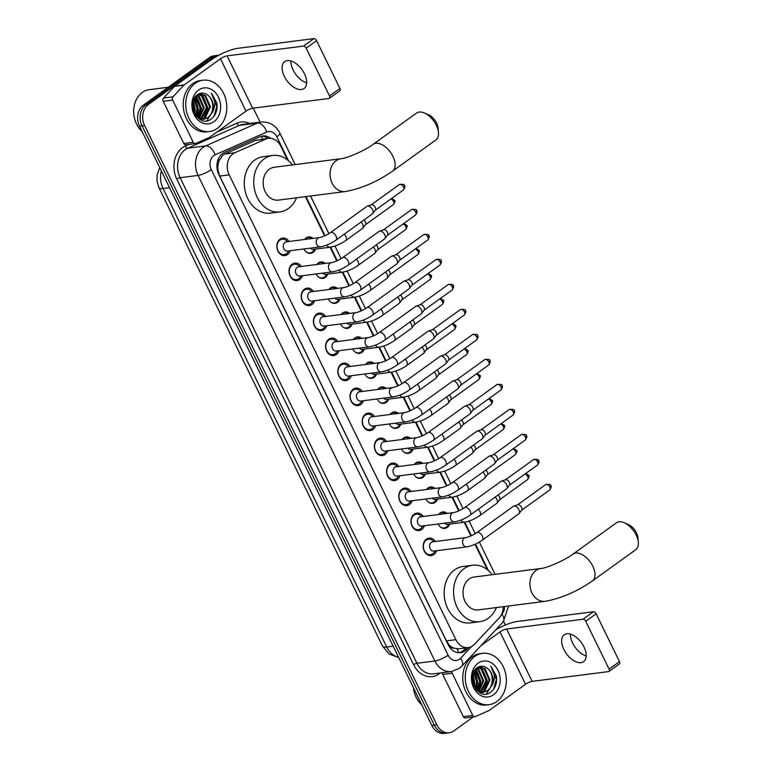 <?xml version="1.0" encoding="UTF-8"?>
<svg xmlns="http://www.w3.org/2000/svg" width="772" height="772" viewBox="0 0 772 772"><rect width="100%" height="100%" fill="white"/><g stroke="black" fill="none" stroke-linecap="round" stroke-linejoin="round"><path stroke-width="1.16" d="M438.708 514.509A8.28 6.543 -97.3 0 1 440.233 512.946A8.28 6.543 -97.3 0 1 442.703 511.952A8.28 6.543 -97.3 0 1 447.21 513.419M449.709 524.101A8.28 6.543 -97.3 0 1 447.268 527.392A8.28 6.543 -97.3 0 1 444.797 528.376A8.28 6.543 -97.3 0 1 438.11 523.976M433.739 488.579A7.759 6.128 82.7 0 0 429.946 487.547A7.759 6.128 82.7 0 0 427.63 488.473A7.759 6.128 82.7 0 0 426.53 489.506A8.28 6.543 -97.3 0 1 428.035 487.943A8.28 6.543 -97.3 0 1 430.506 486.958A8.28 6.543 -97.3 0 1 435.012 488.415M437.512 499.098A8.28 6.543 -97.3 0 1 435.08 502.389A8.28 6.543 -97.3 0 1 432.609 503.373A8.28 6.543 -97.3 0 1 425.912 498.973M421.541 463.586A7.759 6.128 82.7 0 0 417.748 462.544A7.759 6.128 82.7 0 0 415.433 463.48A7.759 6.128 82.7 0 0 414.332 464.503A8.28 6.543 -97.3 0 1 415.838 462.939A8.28 6.543 -97.3 0 1 418.308 461.955A8.28 6.543 -97.3 0 1 422.824 463.422M425.314 474.095A8.28 6.543 -97.3 0 1 422.882 477.385A8.28 6.543 -97.3 0 1 420.412 478.379A8.28 6.543 -97.3 0 1 413.724 473.969M402.125 439.509A8.28 6.543 -97.3 0 1 403.65 437.946A8.28 6.543 -97.3 0 1 406.12 436.952A8.28 6.543 -97.3 0 1 410.627 438.419M413.126 449.092A8.28 6.543 -97.3 0 1 410.694 452.382A8.28 6.543 -97.3 0 1 408.214 453.376A8.28 6.543 -97.3 0 1 401.527 448.966M389.928 414.506A8.28 6.543 -97.3 0 1 391.452 412.943A8.28 6.543 -97.3 0 1 393.923 411.949A8.28 6.543 -97.3 0 1 398.429 413.416M400.929 424.098A8.28 6.543 -97.3 0 1 398.497 427.379A8.28 6.543 -97.3 0 1 396.026 428.373A8.28 6.543 -97.3 0 1 389.329 423.973M384.958 388.577A7.759 6.128 82.7 0 0 381.165 387.544A7.759 6.128 82.7 0 0 378.849 388.47A7.759 6.128 82.7 0 0 377.749 389.503A8.28 6.543 -97.3 0 1 379.255 387.94A8.28 6.543 -97.3 0 1 381.725 386.946A8.28 6.543 -97.3 0 1 386.241 388.412M388.731 399.095A8.28 6.543 -97.3 0 1 386.299 402.376A8.28 6.543 -97.3 0 1 383.829 403.37A8.28 6.543 -97.3 0 1 377.141 398.97M372.77 363.573A7.759 6.128 82.7 0 0 368.968 362.541A7.759 6.128 82.7 0 0 366.652 363.467A7.759 6.128 82.7 0 0 365.561 364.5A8.28 6.543 -97.3 0 1 367.067 362.937A8.28 6.543 -97.3 0 1 369.537 361.943A8.28 6.543 -97.3 0 1 374.044 363.409M376.543 374.092A8.28 6.543 -97.3 0 1 374.111 377.383A8.28 6.543 -97.3 0 1 371.641 378.367A8.28 6.543 -97.3 0 1 364.944 373.966M353.344 339.497A8.28 6.543 -97.3 0 1 354.869 337.933A8.28 6.543 -97.3 0 1 357.339 336.949A8.28 6.543 -97.3 0 1 361.856 338.416M364.345 349.089A8.28 6.543 -97.3 0 1 361.914 352.379A8.28 6.543 -97.3 0 1 359.443 353.373A8.28 6.543 -97.3 0 1 352.756 348.963M348.375 313.577A7.759 6.128 82.7 0 0 344.582 312.535A7.759 6.128 82.7 0 0 342.266 313.471A7.759 6.128 82.7 0 0 341.176 314.493A8.28 6.543 -97.3 0 1 342.681 312.94A8.28 6.543 -97.3 0 1 345.152 311.946A8.28 6.543 -97.3 0 1 349.658 313.413M352.157 324.086A8.28 6.543 -97.3 0 1 349.716 327.376A8.28 6.543 -97.3 0 1 347.246 328.37A8.28 6.543 -97.3 0 1 340.558 323.96M336.187 288.574A7.759 6.128 82.7 0 0 332.394 287.541A7.759 6.128 82.7 0 0 330.078 288.467A7.759 6.128 82.7 0 0 328.978 289.49A8.28 6.543 -97.3 0 1 330.484 287.937A8.28 6.543 -97.3 0 1 332.954 286.943A8.28 6.543 -97.3 0 1 337.46 288.41M339.96 299.082A8.28 6.543 -97.3 0 1 337.528 302.373A8.28 6.543 -97.3 0 1 335.058 303.367A8.28 6.543 -97.3 0 1 328.361 298.967M323.989 263.57A7.759 6.128 82.7 0 0 320.197 262.538A7.759 6.128 82.7 0 0 317.881 263.464A7.759 6.128 82.7 0 0 316.781 264.497A8.28 6.543 -97.3 0 1 318.286 262.934A8.28 6.543 -97.3 0 1 320.756 261.94A8.28 6.543 -97.3 0 1 325.273 263.406M327.762 274.089A8.28 6.543 -97.3 0 1 325.33 277.37A8.28 6.543 -97.3 0 1 322.86 278.364A8.28 6.543 -97.3 0 1 316.173 273.963M304.573 239.494A8.28 6.543 -97.3 0 1 306.098 237.93A8.28 6.543 -97.3 0 1 308.568 236.936A8.28 6.543 -97.3 0 1 313.075 238.403M315.574 249.086A8.28 6.543 -97.3 0 1 313.142 252.376A8.28 6.543 -97.3 0 1 310.662 253.361A8.28 6.543 -97.3 0 1 303.975 248.96M436.595 550.726A8.81 6.958 -97.3 0 1 433.893 554.537A8.81 6.958 -97.3 0 1 431.258 555.599A8.81 6.958 -97.3 0 1 423.606 549.481A8.81 6.958 -97.3 0 1 426.395 539.174A8.81 6.958 -97.3 0 1 429.029 538.123A8.81 6.958 -97.3 0 1 435.408 541.49M424.397 525.732A8.81 6.958 -97.3 0 1 421.695 529.544A8.81 6.958 -97.3 0 1 419.071 530.596A8.81 6.958 -97.3 0 1 411.418 524.477A8.81 6.958 -97.3 0 1 414.207 514.181A8.81 6.958 -97.3 0 1 416.832 513.119A8.81 6.958 -97.3 0 1 423.22 516.487M412.209 500.729A8.81 6.958 -97.3 0 1 409.507 504.541A8.81 6.958 -97.3 0 1 406.873 505.592A8.81 6.958 -97.3 0 1 399.22 499.474A8.81 6.958 -97.3 0 1 402.009 489.178A8.81 6.958 -97.3 0 1 404.644 488.126A8.81 6.958 -97.3 0 1 411.022 491.484M400.012 475.726A8.81 6.958 -97.3 0 1 397.31 479.537A8.81 6.958 -97.3 0 1 394.685 480.589A8.81 6.958 -97.3 0 1 387.023 474.481A8.81 6.958 -97.3 0 1 389.812 464.175A8.81 6.958 -97.3 0 1 392.446 463.123A8.81 6.958 -97.3 0 1 398.834 466.491M387.814 450.723A8.81 6.958 -97.3 0 1 385.112 454.534A8.81 6.958 -97.3 0 1 382.487 455.586A8.81 6.958 -97.3 0 1 374.835 449.478A8.81 6.958 -97.3 0 1 377.624 439.171A8.81 6.958 -97.3 0 1 380.249 438.12A8.81 6.958 -97.3 0 1 386.637 441.488M375.626 425.719A8.81 6.958 -97.3 0 1 372.924 429.531A8.81 6.958 -97.3 0 1 370.29 430.593A8.81 6.958 -97.3 0 1 362.637 424.475A8.81 6.958 -97.3 0 1 365.426 414.168A8.81 6.958 -97.3 0 1 368.061 413.117A8.81 6.958 -97.3 0 1 374.439 416.484M363.429 400.726A8.81 6.958 -97.3 0 1 360.727 404.538A8.81 6.958 -97.3 0 1 358.102 405.589A8.81 6.958 -97.3 0 1 350.44 399.471A8.81 6.958 -97.3 0 1 353.238 389.175A8.81 6.958 -97.3 0 1 355.863 388.113A8.81 6.958 -97.3 0 1 362.251 391.481M351.241 375.723A8.81 6.958 -97.3 0 1 348.529 379.534A8.81 6.958 -97.3 0 1 345.904 380.586A8.81 6.958 -97.3 0 1 338.252 374.468A8.81 6.958 -97.3 0 1 341.041 364.172A8.81 6.958 -97.3 0 1 343.665 363.11A8.81 6.958 -97.3 0 1 350.054 366.478M339.043 350.72A8.81 6.958 -97.3 0 1 336.341 354.531A8.81 6.958 -97.3 0 1 333.707 355.583A8.81 6.958 -97.3 0 1 326.054 349.475A8.81 6.958 -97.3 0 1 328.843 339.169A8.81 6.958 -97.3 0 1 331.477 338.117A8.81 6.958 -97.3 0 1 337.856 341.485M326.845 325.716A8.81 6.958 -97.3 0 1 324.143 329.528A8.81 6.958 -97.3 0 1 321.519 330.58A8.81 6.958 -97.3 0 1 313.866 324.472A8.81 6.958 -97.3 0 1 316.655 314.165A8.81 6.958 -97.3 0 1 319.28 313.114A8.81 6.958 -97.3 0 1 325.668 316.481M314.658 300.713A8.81 6.958 -97.3 0 1 311.956 304.525A8.81 6.958 -97.3 0 1 309.321 305.587A8.81 6.958 -97.3 0 1 301.669 299.468A8.81 6.958 -97.3 0 1 304.457 289.162A8.81 6.958 -97.3 0 1 307.092 288.11A8.81 6.958 -97.3 0 1 313.471 291.478M302.46 275.71A8.81 6.958 -97.3 0 1 299.758 279.522A8.81 6.958 -97.3 0 1 297.133 280.583A8.81 6.958 -97.3 0 1 289.471 274.465A8.81 6.958 -97.3 0 1 292.26 264.159A8.81 6.958 -97.3 0 1 294.894 263.107A8.81 6.958 -97.3 0 1 301.283 266.475M290.262 250.717A8.81 6.958 -97.3 0 1 287.56 254.528A8.81 6.958 -97.3 0 1 284.936 255.58A8.81 6.958 -97.3 0 1 277.283 249.462A8.81 6.958 -97.3 0 1 280.072 239.166A8.81 6.958 -97.3 0 1 282.697 238.104A8.81 6.958 -97.3 0 1 289.085 241.472M287.502 159.929L280.834 146.246A15.527 12.265 82.7 0 0 268.453 138.352L255.503 140.417L224.652 154.043L222.799 155.133L218.997 160.846L218.022 164.793A5.172 4.092 82.7 0 0 217.936 170.477A15.527 3.744 154 0 1 217.492 170.795M268.453 138.352A15.527 12.265 82.7 0 0 265.732 139.114L234.871 152.731A15.527 12.265 82.7 0 0 232.97 153.831A15.527 12.265 82.7 0 0 229.168 174.868L455.866 639.679A15.527 12.265 82.7 0 0 468.247 647.583A15.527 12.265 82.7 0 0 474.587 644.215L499.233 617.861A15.527 12.265 82.7 0 0 503.248 606.686M453.753 648.113A15.527 12.265 -97.3 0 1 449.497 645.247L449.613 645.479A5.172 4.092 82.7 0 0 453.753 648.113L458.539 648.818L468.247 647.583M217.936 170.477L218.051 170.708A15.527 12.265 -97.3 0 1 218.022 164.793M218.051 170.708L219.711 176.074L446.409 640.885L449.497 645.247M487.364 569.697L474.973 544.308M470.891 535.932L464.213 522.239M458.693 510.929L452.025 497.245M446.505 485.926L439.828 472.242M434.308 460.923L427.63 447.239M422.12 435.929L415.442 422.236M409.922 410.926L403.245 397.233M397.725 385.923L391.047 372.239M385.537 360.92L378.859 347.236M373.339 335.916L366.661 322.233M361.142 310.923L354.473 297.23M348.954 285.92L342.276 272.226M336.756 260.917L330.078 247.223M324.568 235.914L305.413 196.657M473.275 716.937L453.888 730.901A15.527 12.265 -97.3 0 1 449.256 732.753L446.737 733.082A15.527 12.265 -97.3 0 1 434.356 725.178L142.058 125.865A15.527 12.265 -97.3 0 1 145.86 104.828L211.76 57.36A15.527 12.265 -97.3 0 1 216.401 55.497A15.527 12.265 -97.3 0 0 211.76 57.36L145.86 104.828A15.527 12.265 -97.3 0 0 142.058 125.865L434.356 725.178A15.527 12.265 -97.3 0 0 446.737 733.082L444.218 733.4A15.527 12.265 -97.3 0 1 431.847 725.497L139.539 126.183A15.527 12.265 -97.3 0 1 143.341 105.156L209.251 57.678A15.527 12.265 -97.3 0 1 213.883 55.816L218.872 55.179A15.527 12.265 -97.3 0 0 214.278 57.032L209.251 57.678M270.721 138.323A15.527 12.265 82.7 0 0 262.76 135.978A15.527 12.265 82.7 0 0 260.029 136.74L224.546 152.402A15.527 12.265 82.7 0 0 222.645 153.503A15.527 12.265 82.7 0 0 218.843 174.54L448.194 644.774A15.527 12.265 82.7 0 0 460.566 652.678A15.527 12.265 82.7 0 0 466.906 649.31L468.565 647.534M449.256 732.753A15.527 12.265 -97.3 0 1 436.875 724.86L144.576 125.546A15.527 12.265 -97.3 0 1 148.378 104.509L214.278 57.032M253.274 108.138L260.116 122.179M503.614 621.421L505.371 625.021M466.047 647.862L464.387 649.628A15.527 12.265 -97.3 0 1 459.301 652.755M261.515 136.219A15.527 12.265 -97.3 0 1 267.903 138.42M306.667 82.826A16.559 9.332 54.2 0 1 293.128 70.02A16.559 9.332 54.2 0 1 290.928 60.969M304.457 73.784A16.559 9.332 -125.8 0 0 284.714 61.635A16.559 9.332 -125.8 0 0 284.328 76.36A16.559 9.332 -125.8 0 0 304.072 88.51A16.559 9.332 -125.8 0 0 304.457 73.784M193.232 142.28A2.586 2.046 82.7 0 0 195.297 143.602L185.859 144.808A2.586 2.046 -97.3 0 1 183.794 143.486L193.232 142.28L172.648 100.08L163.21 101.296A2.586 2.046 -97.3 0 1 163.558 98.034L174.482 86.358A2.586 2.046 -97.3 0 1 174.761 86.107L211.036 59.984A20.699 4.999 154 0 1 237.486 48.375L313.924 38.6A2.586 1.457 54.2 0 1 316.597 40.655L306.195 48.153A2.586 1.457 -125.8 0 0 303.521 46.098L227.084 55.873A5.172 1.245 -26 0 0 220.474 58.778L184.199 84.901A2.586 2.046 82.7 0 0 183.919 85.152L172.996 96.828A2.586 2.046 82.7 0 0 172.648 100.08M183.794 143.486L163.21 101.296M195.297 143.602A2.586 2.046 82.7 0 0 195.75 143.467L209.415 137.435A2.586 2.046 82.7 0 0 209.733 137.252L245.998 111.129A5.172 1.245 -26 0 1 252.618 108.225L329.055 98.449A2.586 1.457 -125.8 0 0 329.47 98.285A2.586 1.457 -125.8 0 0 329.528 95.989L339.931 88.49L316.597 40.655M339.931 88.49A2.586 1.457 54.2 0 1 339.873 90.797L329.47 98.285M329.528 95.989L306.195 48.153M142.135 131.501A23.285 18.393 -97.3 0 1 142.26 92.486A23.285 18.393 -97.3 0 1 149.208 89.697L168.171 87.265M217.27 128.432A25.872 20.439 -97.3 0 1 209.55 131.53A25.872 20.439 -97.3 0 1 187.065 113.571A25.872 20.439 -97.3 0 1 195.258 83.308A25.872 20.439 -97.3 0 1 202.988 80.211A25.872 20.439 -97.3 0 1 225.472 98.169A25.872 20.439 -97.3 0 1 217.27 128.432M209.55 131.53L207.031 131.848A25.872 20.439 -97.3 0 1 184.547 113.889A25.872 20.439 -97.3 0 1 192.749 83.627A25.872 20.439 -97.3 0 1 200.469 80.529L202.988 80.211M216.922 103.043L211.316 93.161C215.504 98.893 215.909 105.214 212.532 112.123A12.931 10.219 -97.3 0 0 207.147 94.724C203.924 92.64 200.778 92.563 197.709 94.502C185.097 102.396 198.578 128.654 210.843 119.264C215.735 115.617 217.762 110.203 216.922 103.043M198.568 90.073A18.113 14.311 -97.3 0 1 218.408 97.127A18.113 14.311 -97.3 0 1 213.969 121.667A18.113 14.311 -97.3 0 1 194.129 114.613A18.113 14.311 -97.3 0 1 198.568 90.073M202.274 119.197L204.397 118.097L209.675 106.98L204.696 95.631L199.051 93.759M202.669 119.226L205.178 117.991L210.466 106.874L205.487 95.525L199.07 93.759M200.633 118.888L206.529 107.376L201.55 96.027L197.999 94.319M201.038 118.994L202.032 118.396L207.321 107.279L202.341 95.931L198.308 94.136M198.944 118.251L203.383 107.781L198.404 96.432L196.648 95.342M199.369 118.444L204.175 107.684L199.195 96.336L196.995 95.043M197.217 117.19L200.237 108.186L195.287 96.857M197.651 117.508L201.029 108.08L195.625 96.423M195.596 115.202L197.092 108.582L193.984 99.086M196.011 115.79L197.883 108.485L194.293 98.44M193.733 111.544L192.836 103.004M194.235 112.78L194.737 108.891L193.087 101.701M198.886 118.666L203.48 119.264L208.324 117.595L212.532 112.123M203.866 119.206L207.543 117.691C214.848 113.252 214.201 98.719 207.147 94.724M197.188 117.17L204.262 119.168M200.72 119.612L201.888 119.322M200.411 119.631L202.283 119.342M200.064 119.438L200.672 119.187M194.669 113.667L195.191 109.161L193.328 100.833M196.657 116.601L198.336 108.765L194.766 97.619M198.732 118.145L201.482 108.36L196.435 95.545M204.599 117.952L207.774 107.559L202.148 94.213M206.915 120.789L213.902 109.325M194.409 113.137L194.795 109.219L193.164 101.402M196.416 116.311L197.941 108.813L194.573 97.938M198.462 118L201.087 108.408L196.213 95.767M203.885 118.425L207.379 107.607L201.424 93.991M214.056 116.186L216.816 106.401L211.316 93.161M424.31 112.944L428.373 114.681A11.387 6.417 54.2 0 1 436.614 123.105A11.387 6.417 54.2 0 1 438.11 128.191L438.467 132.601A16.559 9.332 -125.8 0 0 436.296 125.199A16.559 9.332 -125.8 0 0 424.31 112.944A16.559 9.332 -125.8 0 0 416.552 113.059L373.185 144.287A16.559 9.332 54.2 0 1 392.929 156.436A16.559 9.332 54.2 0 1 392.543 171.162L435.9 139.925A16.559 9.332 -125.8 0 0 438.467 132.601M373.185 144.287C364.953 150.675 346.319 158.463 341.079 158.714L274.205 167.263A16.559 13.085 82.7 0 0 269.264 169.251A16.559 13.085 82.7 0 0 264.014 188.619A16.559 13.085 82.7 0 0 278.402 200.112L345.287 191.552C361.18 188.696 376.929 181.893 392.543 171.162M296.545 197.786A28.458 22.485 -97.3 0 1 288.41 208.508A28.458 22.485 -97.3 0 1 279.918 211.914A28.458 22.485 -97.3 0 1 255.185 192.16A28.458 22.485 -97.3 0 1 264.198 158.868A28.458 22.485 -97.3 0 1 272.69 155.462A28.458 22.485 -97.3 0 1 292.347 164.947M279.918 211.914L270.48 213.12A28.458 22.485 -97.3 0 1 245.747 193.367A28.458 22.485 -97.3 0 1 254.76 160.074A28.458 22.485 -97.3 0 1 263.262 156.668L272.69 155.462M624.162 522.721L628.234 524.449A11.387 6.417 54.2 0 1 636.475 532.873A11.387 6.417 54.2 0 1 637.971 537.968L638.328 542.369A16.559 9.332 -125.8 0 0 636.147 534.977A16.559 9.332 -125.8 0 0 624.162 522.721A16.559 9.332 -125.8 0 0 616.403 522.827L573.046 554.064A16.559 9.332 54.2 0 1 592.79 566.204A16.559 9.332 54.2 0 1 592.404 580.93L635.761 549.693A16.559 9.332 -125.8 0 0 638.328 542.369M573.046 554.064C564.814 560.443 546.18 568.24 540.94 568.481L474.066 577.031A16.559 13.085 82.7 0 0 469.115 579.019A16.559 13.085 82.7 0 0 463.875 598.387A16.559 13.085 82.7 0 0 478.264 609.88L545.138 601.33C561.032 598.464 576.79 591.661 592.404 580.93M496.406 607.564A28.458 22.485 -97.3 0 1 488.271 618.276A28.458 22.485 -97.3 0 1 479.779 621.682A28.458 22.485 -97.3 0 1 455.036 601.928A28.458 22.485 -97.3 0 1 464.059 568.636A28.458 22.485 -97.3 0 1 472.551 565.229A28.458 22.485 -97.3 0 1 492.198 574.715M479.779 621.682L470.341 622.898A28.458 22.485 -97.3 0 1 445.608 603.135A28.458 22.485 -97.3 0 1 454.621 569.842A28.458 22.485 -97.3 0 1 463.113 566.436L472.551 565.229M287.705 241.655L286.354 240.536A7.759 6.128 82.7 0 0 282.205 239.224A7.759 6.128 82.7 0 0 279.889 240.16A7.759 6.128 82.7 0 0 277.428 249.231A7.759 6.128 82.7 0 0 284.173 254.625A7.759 6.128 82.7 0 0 286.489 253.689A7.759 6.128 82.7 0 0 287.86 252.309L288.882 250.89M284.984 242.379A4.661 3.677 82.7 0 0 283.507 247.831A4.661 3.677 82.7 0 0 287.551 251.064L320.515 246.847A4.661 3.677 82.7 0 1 316.935 244.724A4.661 3.677 82.7 0 1 317.948 238.162A4.661 3.677 82.7 0 1 319.338 237.602L286.373 241.819A4.661 3.677 82.7 0 0 284.984 242.379M335.878 240.198A4.661 2.625 54.2 0 0 336.11 236.319A4.661 2.625 54.2 0 0 335.984 236.058A4.661 2.625 54.2 0 0 330.435 232.642L366.999 206.307A4.661 2.625 54.2 0 1 367.395 206.105A4.661 2.625 54.2 0 1 367.733 206.028A4.661 2.625 54.2 0 1 372.548 209.723A4.661 2.625 54.2 0 1 372.76 213.545A4.661 2.625 54.2 0 1 372.442 213.863L335.878 240.198C330.792 243.682 325.678 245.901 320.515 246.847M371.293 204.812A3.368 1.891 54.2 0 1 371.515 204.705A3.368 1.891 54.2 0 1 371.757 204.657A3.368 1.891 54.2 0 1 375.231 207.321A3.368 1.891 54.2 0 1 375.385 210.09L372.76 213.545M299.903 266.649L298.552 265.539A7.759 6.128 82.7 0 0 294.393 264.227A7.759 6.128 82.7 0 0 292.077 265.153A7.759 6.128 82.7 0 0 289.625 274.234A7.759 6.128 82.7 0 0 296.371 279.628A7.759 6.128 82.7 0 0 298.687 278.692A7.759 6.128 82.7 0 0 300.057 277.312L301.08 275.893M297.172 267.382A4.661 3.677 82.7 0 0 295.705 272.825A4.661 3.677 82.7 0 0 299.748 276.058L332.713 271.84A4.661 3.677 82.7 0 1 329.133 269.727A4.661 3.677 82.7 0 1 330.146 263.165A4.661 3.677 82.7 0 1 331.535 262.605L298.561 266.822A4.661 3.677 82.7 0 0 297.172 267.382M348.075 265.201A4.661 2.625 54.2 0 0 348.297 261.312A4.661 2.625 54.2 0 0 348.182 261.061A4.661 2.625 54.2 0 0 342.633 257.645L379.187 231.31A4.661 2.625 54.2 0 1 379.592 231.098A4.661 2.625 54.2 0 1 379.93 231.021A4.661 2.625 54.2 0 1 384.745 234.727A4.661 2.625 54.2 0 1 384.958 238.548A4.661 2.625 54.2 0 1 384.63 238.866L348.075 265.201C342.99 268.685 337.866 270.904 332.713 271.84M383.481 229.815A3.368 1.891 54.2 0 1 383.703 229.709A3.368 1.891 54.2 0 1 383.954 229.651A3.368 1.891 54.2 0 1 387.428 232.324A3.368 1.891 54.2 0 1 387.583 235.084L384.958 238.548M312.091 291.652L310.74 290.542A7.759 6.128 82.7 0 0 306.59 289.23A7.759 6.128 82.7 0 0 304.274 290.156A7.759 6.128 82.7 0 0 301.813 299.237A7.759 6.128 82.7 0 0 308.559 304.622A7.759 6.128 82.7 0 0 310.875 303.695A7.759 6.128 82.7 0 0 312.245 302.315L313.278 300.897M309.369 292.385A4.661 3.677 82.7 0 0 307.893 297.828A4.661 3.677 82.7 0 0 311.946 301.061L344.91 296.844A4.661 3.677 82.7 0 1 341.33 294.73A4.661 3.677 82.7 0 1 342.334 288.168A4.661 3.677 82.7 0 1 343.723 287.609L310.759 291.826A4.661 3.677 82.7 0 0 309.369 292.385M360.263 290.204A4.661 2.625 54.2 0 0 360.495 286.315A4.661 2.625 54.2 0 0 360.379 286.065A4.661 2.625 54.2 0 0 354.821 282.648L391.385 256.314A4.661 2.625 54.2 0 1 391.79 256.101A4.661 2.625 54.2 0 1 392.128 256.024A4.661 2.625 54.2 0 1 396.933 259.73A4.661 2.625 54.2 0 1 397.146 263.551A4.661 2.625 54.2 0 1 396.827 263.87L360.263 290.204C355.188 293.688 350.063 295.908 344.91 296.844M395.679 254.818A3.368 1.891 54.2 0 1 395.901 254.712A3.368 1.891 54.2 0 1 396.142 254.654A3.368 1.891 54.2 0 1 399.616 257.327A3.368 1.891 54.2 0 1 399.771 260.087L397.146 263.551M324.288 316.655L322.937 315.545A7.759 6.128 82.7 0 0 318.788 314.233A7.759 6.128 82.7 0 0 316.472 315.159A7.759 6.128 82.7 0 0 314.011 324.24A7.759 6.128 82.7 0 0 320.756 329.625A7.759 6.128 82.7 0 0 323.072 328.698A7.759 6.128 82.7 0 0 324.443 327.309L325.466 325.89M321.567 317.379A4.661 3.677 82.7 0 0 320.09 322.831A4.661 3.677 82.7 0 0 324.134 326.064L357.098 321.847A4.661 3.677 82.7 0 1 353.518 319.724A4.661 3.677 82.7 0 1 354.531 313.162A4.661 3.677 82.7 0 1 355.921 312.612L322.957 316.829A4.661 3.677 82.7 0 0 321.567 317.379M372.461 315.208A4.661 2.625 54.2 0 0 372.693 311.319A4.661 2.625 54.2 0 0 372.567 311.068A4.661 2.625 54.2 0 0 367.018 307.652L403.582 281.307A4.661 2.625 54.2 0 1 403.978 281.105A4.661 2.625 54.2 0 1 404.316 281.027A4.661 2.625 54.2 0 1 409.131 284.723A4.661 2.625 54.2 0 1 409.343 288.554A4.661 2.625 54.2 0 1 409.025 288.863L372.461 315.208C367.375 318.691 362.261 320.901 357.098 321.847M407.867 279.811A3.368 1.891 54.2 0 1 408.089 279.715A3.368 1.891 54.2 0 1 408.34 279.657A3.368 1.891 54.2 0 1 411.814 282.33A3.368 1.891 54.2 0 1 411.968 285.09L409.343 288.554M336.476 341.658L335.135 340.539A7.759 6.128 82.7 0 0 330.976 339.226A7.759 6.128 82.7 0 0 328.66 340.162A7.759 6.128 82.7 0 0 326.199 349.243A7.759 6.128 82.7 0 0 332.944 354.628A7.759 6.128 82.7 0 0 335.27 353.701A7.759 6.128 82.7 0 0 336.64 352.312L337.663 350.893M333.755 342.382A4.661 3.677 82.7 0 0 332.278 347.834A4.661 3.677 82.7 0 0 336.331 351.067L369.296 346.85A4.661 3.677 82.7 0 1 365.716 344.727A4.661 3.677 82.7 0 1 366.719 338.165A4.661 3.677 82.7 0 1 368.109 337.605L335.144 341.832A4.661 3.677 82.7 0 0 333.755 342.382M384.659 340.201A4.661 2.625 54.2 0 0 384.881 336.322A4.661 2.625 54.2 0 0 384.765 336.061A4.661 2.625 54.2 0 0 379.216 332.645L415.77 306.31A4.661 2.625 54.2 0 1 416.176 306.108A4.661 2.625 54.2 0 1 416.513 306.03A4.661 2.625 54.2 0 1 421.329 309.726A4.661 2.625 54.2 0 1 421.541 313.548A4.661 2.625 54.2 0 1 421.213 313.866L384.659 340.201C379.573 343.694 374.449 345.904 369.296 346.85M420.065 304.815A3.368 1.891 54.2 0 1 420.286 304.718A3.368 1.891 54.2 0 1 420.528 304.66A3.368 1.891 54.2 0 1 424.011 307.333A3.368 1.891 54.2 0 1 424.166 310.093L421.541 313.548M348.674 366.661L347.323 365.542A7.759 6.128 82.7 0 0 343.173 364.23A7.759 6.128 82.7 0 0 340.857 365.166A7.759 6.128 82.7 0 0 338.397 374.237A7.759 6.128 82.7 0 0 345.142 379.631A7.759 6.128 82.7 0 0 347.458 378.705A7.759 6.128 82.7 0 0 348.828 377.315L349.861 375.896M345.952 367.385A4.661 3.677 82.7 0 0 344.476 372.837A4.661 3.677 82.7 0 0 348.519 376.07L381.493 371.853A4.661 3.677 82.7 0 1 377.904 369.73A4.661 3.677 82.7 0 1 378.917 363.168A4.661 3.677 82.7 0 1 380.307 362.608L347.342 366.825A4.661 3.677 82.7 0 0 345.952 367.385M396.847 365.204A4.661 2.625 54.2 0 0 397.078 361.325A4.661 2.625 54.2 0 0 396.962 361.064A4.661 2.625 54.2 0 0 391.404 357.648L427.968 331.313A4.661 2.625 54.2 0 1 428.363 331.111A4.661 2.625 54.2 0 1 428.711 331.034A4.661 2.625 54.2 0 1 433.517 334.73A4.661 2.625 54.2 0 1 433.729 338.551A4.661 2.625 54.2 0 1 433.41 338.869L396.847 365.204C391.771 368.698 386.647 370.907 381.493 371.853M432.262 329.818A3.368 1.891 54.2 0 1 432.484 329.712A3.368 1.891 54.2 0 1 432.725 329.663A3.368 1.891 54.2 0 1 436.199 332.327A3.368 1.891 54.2 0 1 436.354 335.096L433.729 338.551M360.871 391.665L359.52 390.545A7.759 6.128 82.7 0 0 355.371 389.233A7.759 6.128 82.7 0 0 353.055 390.159A7.759 6.128 82.7 0 0 350.594 399.24A7.759 6.128 82.7 0 0 357.339 404.634A7.759 6.128 82.7 0 0 359.655 403.698A7.759 6.128 82.7 0 0 361.026 402.318L362.049 400.9M358.15 392.388A4.661 3.677 82.7 0 0 356.674 397.831A4.661 3.677 82.7 0 0 360.717 401.064L393.681 396.847A4.661 3.677 82.7 0 1 390.101 394.733A4.661 3.677 82.7 0 1 391.115 388.171A4.661 3.677 82.7 0 1 392.504 387.612L359.54 391.829A4.661 3.677 82.7 0 0 358.15 392.388M409.044 390.207A4.661 2.625 54.2 0 0 409.276 386.318A4.661 2.625 54.2 0 0 409.15 386.068A4.661 2.625 54.2 0 0 403.602 382.651L440.156 356.317A4.661 2.625 54.2 0 1 440.561 356.104A4.661 2.625 54.2 0 1 440.899 356.027A4.661 2.625 54.2 0 1 445.714 359.733A4.661 2.625 54.2 0 1 445.927 363.554A4.661 2.625 54.2 0 1 445.608 363.873L409.044 390.207C403.959 393.691 398.844 395.911 393.681 396.847M444.45 354.821A3.368 1.891 54.2 0 1 444.672 354.715A3.368 1.891 54.2 0 1 444.923 354.657A3.368 1.891 54.2 0 1 448.397 357.33A3.368 1.891 54.2 0 1 448.551 360.09L445.927 363.554M373.059 416.658L371.718 415.548A7.759 6.128 82.7 0 0 367.559 414.236A7.759 6.128 82.7 0 0 365.243 415.162A7.759 6.128 82.7 0 0 362.782 424.243A7.759 6.128 82.7 0 0 369.527 429.628A7.759 6.128 82.7 0 0 371.843 428.701A7.759 6.128 82.7 0 0 373.223 427.321L374.246 425.903M370.338 417.391A4.661 3.677 82.7 0 0 368.862 422.834A4.661 3.677 82.7 0 0 372.915 426.067L405.879 421.85A4.661 3.677 82.7 0 1 402.299 419.736A4.661 3.677 82.7 0 1 403.302 413.174A4.661 3.677 82.7 0 1 404.692 412.615L371.728 416.832A4.661 3.677 82.7 0 0 370.338 417.391M421.242 415.211A4.661 2.625 54.2 0 0 421.464 411.322A4.661 2.625 54.2 0 0 421.348 411.071A4.661 2.625 54.2 0 0 415.79 407.655L452.353 381.32A4.661 2.625 54.2 0 1 452.759 381.107A4.661 2.625 54.2 0 1 453.096 381.03A4.661 2.625 54.2 0 1 457.902 384.736A4.661 2.625 54.2 0 1 458.124 388.557A4.661 2.625 54.2 0 1 457.796 388.876L421.242 415.211C416.156 418.694 411.032 420.914 405.879 421.85M456.648 379.824A3.368 1.891 54.2 0 1 456.87 379.718A3.368 1.891 54.2 0 1 457.111 379.66A3.368 1.891 54.2 0 1 460.585 382.333A3.368 1.891 54.2 0 1 460.739 385.093L458.124 388.557M385.257 441.661L383.906 440.551A7.759 6.128 82.7 0 0 379.756 439.239A7.759 6.128 82.7 0 0 377.44 440.165A7.759 6.128 82.7 0 0 374.98 449.246A7.759 6.128 82.7 0 0 381.725 454.631A7.759 6.128 82.7 0 0 384.041 453.704A7.759 6.128 82.7 0 0 385.411 452.315L386.434 450.896M382.536 442.395A4.661 3.677 82.7 0 0 381.059 447.837A4.661 3.677 82.7 0 0 385.103 451.07L418.067 446.853A4.661 3.677 82.7 0 1 414.487 444.73A4.661 3.677 82.7 0 1 415.5 438.178A4.661 3.677 82.7 0 1 416.89 437.618L383.925 441.835A4.661 3.677 82.7 0 0 382.536 442.395M433.43 440.214A4.661 2.625 54.2 0 0 433.661 436.325A4.661 2.625 54.2 0 0 433.536 436.074A4.661 2.625 54.2 0 0 427.987 432.658L464.551 406.313A4.661 2.625 54.2 0 1 464.947 406.111A4.661 2.625 54.2 0 1 465.284 406.033A4.661 2.625 54.2 0 1 470.1 409.729A4.661 2.625 54.2 0 1 470.312 413.56A4.661 2.625 54.2 0 1 469.994 413.879L433.43 440.214C428.344 443.697 423.23 445.907 418.067 446.853M468.845 404.827A3.368 1.891 54.2 0 1 469.067 404.721A3.368 1.891 54.2 0 1 469.308 404.663A3.368 1.891 54.2 0 1 472.782 407.336A3.368 1.891 54.2 0 1 472.937 410.096L470.312 413.56M397.455 466.664L396.104 465.545A7.759 6.128 82.7 0 0 391.944 464.242A7.759 6.128 82.7 0 0 389.628 465.169A7.759 6.128 82.7 0 0 387.177 474.249A7.759 6.128 82.7 0 0 393.923 479.634A7.759 6.128 82.7 0 0 396.239 478.708A7.759 6.128 82.7 0 0 397.609 477.318L398.632 475.899M394.724 467.388A4.661 3.677 82.7 0 0 393.257 472.84A4.661 3.677 82.7 0 0 397.3 476.073L430.265 471.856A4.661 3.677 82.7 0 1 426.684 469.733A4.661 3.677 82.7 0 1 427.698 463.171A4.661 3.677 82.7 0 1 429.087 462.621L396.113 466.838A4.661 3.677 82.7 0 0 394.724 467.388M445.627 465.207A4.661 2.625 54.2 0 0 445.849 461.328A4.661 2.625 54.2 0 0 445.733 461.067A4.661 2.625 54.2 0 0 440.185 457.651L476.739 431.316A4.661 2.625 54.2 0 1 477.144 431.114A4.661 2.625 54.2 0 1 477.482 431.037A4.661 2.625 54.2 0 1 482.297 434.732A4.661 2.625 54.2 0 1 482.51 438.564A4.661 2.625 54.2 0 1 482.182 438.872L445.627 465.217C440.542 468.7 435.418 470.91 430.265 471.856M481.033 429.821A3.368 1.891 54.2 0 1 481.255 429.724A3.368 1.891 54.2 0 1 481.506 429.666A3.368 1.891 54.2 0 1 484.98 432.339A3.368 1.891 54.2 0 1 485.134 435.099L482.51 438.564M409.642 491.667L408.291 490.548A7.759 6.128 82.7 0 0 404.142 489.236A7.759 6.128 82.7 0 0 401.826 490.172A7.759 6.128 82.7 0 0 399.365 499.252A7.759 6.128 82.7 0 0 406.111 504.637A7.759 6.128 82.7 0 0 408.427 503.711A7.759 6.128 82.7 0 0 409.807 502.321L410.829 500.903M406.921 492.391A4.661 3.677 82.7 0 0 405.445 497.843A4.661 3.677 82.7 0 0 409.498 501.076L442.462 496.859A4.661 3.677 82.7 0 1 438.882 494.736A4.661 3.677 82.7 0 1 439.886 488.174A4.661 3.677 82.7 0 1 441.275 487.615L408.311 491.832A4.661 3.677 82.7 0 0 406.921 492.391M457.815 490.21A4.661 2.625 54.2 0 0 458.047 486.331A4.661 2.625 54.2 0 0 457.931 486.07A4.661 2.625 54.2 0 0 452.373 482.654L488.937 456.32A4.661 2.625 54.2 0 1 489.342 456.117A4.661 2.625 54.2 0 1 489.68 456.04A4.661 2.625 54.2 0 1 494.485 459.736A4.661 2.625 54.2 0 1 494.698 463.557A4.661 2.625 54.2 0 1 494.379 463.875L457.815 490.21C452.739 493.704 447.615 495.913 442.462 496.859M493.231 454.824A3.368 1.891 54.2 0 1 493.453 454.718A3.368 1.891 54.2 0 1 493.694 454.669A3.368 1.891 54.2 0 1 497.168 457.342A3.368 1.891 54.2 0 1 497.322 460.102L494.698 463.557M421.84 516.671L420.489 515.551A7.759 6.128 82.7 0 0 416.34 514.239A7.759 6.128 82.7 0 0 414.024 515.165A7.759 6.128 82.7 0 0 411.563 524.246A7.759 6.128 82.7 0 0 418.308 529.64A7.759 6.128 82.7 0 0 420.624 528.704A7.759 6.128 82.7 0 0 421.995 527.324L423.017 525.906M419.119 517.394A4.661 3.677 82.7 0 0 417.642 522.847A4.661 3.677 82.7 0 0 421.686 526.079L454.65 521.862A4.661 3.677 82.7 0 1 451.07 519.739A4.661 3.677 82.7 0 1 452.083 513.177A4.661 3.677 82.7 0 1 453.473 512.618L420.508 516.835A4.661 3.677 82.7 0 0 419.119 517.394M470.013 515.213A4.661 2.625 54.2 0 0 470.245 511.334A4.661 2.625 54.2 0 0 470.119 511.074A4.661 2.625 54.2 0 0 464.57 507.658L501.134 481.323A4.661 2.625 54.2 0 1 501.53 481.12A4.661 2.625 54.2 0 1 501.868 481.043A4.661 2.625 54.2 0 1 506.683 484.739A4.661 2.625 54.2 0 1 506.895 488.56A4.661 2.625 54.2 0 1 506.577 488.879L470.013 515.213C464.927 518.697 459.813 520.917 454.65 521.862M505.419 479.827A3.368 1.891 54.2 0 1 505.641 479.721A3.368 1.891 54.2 0 1 505.892 479.673A3.368 1.891 54.2 0 1 509.366 482.336A3.368 1.891 54.2 0 1 509.52 485.105L506.895 488.56M434.028 541.664L432.687 540.554A7.759 6.128 82.7 0 0 428.528 539.242A7.759 6.128 82.7 0 0 426.212 540.168A7.759 6.128 82.7 0 0 423.751 549.249A7.759 6.128 82.7 0 0 430.496 554.643A7.759 6.128 82.7 0 0 432.822 553.707A7.759 6.128 82.7 0 0 434.192 552.327L435.215 550.909M431.307 542.398A4.661 3.677 82.7 0 0 429.83 547.84A4.661 3.677 82.7 0 0 433.883 551.073L466.848 546.856A4.661 3.677 82.7 0 1 463.268 544.742A4.661 3.677 82.7 0 1 464.271 538.181A4.661 3.677 82.7 0 1 465.661 537.621L432.696 541.838A4.661 3.677 82.7 0 0 431.307 542.398M482.21 540.217A4.661 2.625 54.2 0 0 482.432 536.328A4.661 2.625 54.2 0 0 482.317 536.077A4.661 2.625 54.2 0 0 476.768 532.661L513.322 506.326A4.661 2.625 54.2 0 1 513.727 506.114A4.661 2.625 54.2 0 1 514.065 506.036A4.661 2.625 54.2 0 1 518.88 509.742A4.661 2.625 54.2 0 1 519.093 513.563A4.661 2.625 54.2 0 1 518.765 513.882L482.21 540.217C477.125 543.7 472.001 545.92 466.848 546.856M517.616 504.83A3.368 1.891 54.2 0 1 517.838 504.724A3.368 1.891 54.2 0 1 518.08 504.666A3.368 1.891 54.2 0 1 521.563 507.339A3.368 1.891 54.2 0 1 521.718 510.099L519.093 513.563M311.801 238.567A7.759 6.128 82.7 0 0 307.999 237.535A7.759 6.128 82.7 0 0 305.683 238.461A7.759 6.128 82.7 0 0 304.593 239.494M306.03 251.788A7.759 6.128 82.7 0 0 309.968 252.927A7.759 6.128 82.7 0 0 312.293 252A7.759 6.128 82.7 0 0 313.664 250.62L314.687 249.202M310.402 248.14A4.661 3.677 82.7 0 0 313.355 249.366L330.339 247.194A4.661 3.677 82.7 0 1 326.768 245.091M361.074 222.056A4.661 2.625 54.2 0 1 362.666 224.266A4.661 2.625 54.2 0 1 362.879 228.087A4.661 2.625 54.2 0 1 362.56 228.406L345.702 240.555C340.616 244.039 335.492 246.249 330.339 247.194M363.911 220.01A3.368 1.891 54.2 0 1 365.349 221.873A3.368 1.891 54.2 0 1 365.503 224.633L362.879 228.087M318.218 276.781A7.759 6.128 82.7 0 0 322.165 277.93A7.759 6.128 82.7 0 0 324.481 277.003A7.759 6.128 82.7 0 0 325.852 275.614L326.884 274.195M322.59 273.143A4.661 3.677 82.7 0 0 325.543 274.369L342.536 272.198A4.661 3.677 82.7 0 1 338.956 270.084M373.262 247.059A4.661 2.625 54.2 0 1 374.864 249.269A4.661 2.625 54.2 0 1 375.076 253.091A4.661 2.625 54.2 0 1 374.748 253.409L357.89 265.549C352.814 269.042 347.69 271.252 342.536 272.198M376.099 245.013A3.368 1.891 54.2 0 1 377.547 246.866A3.368 1.891 54.2 0 1 377.701 249.636L375.076 253.091M330.416 301.784A7.759 6.128 82.7 0 0 334.363 302.933A7.759 6.128 82.7 0 0 336.679 302.006A7.759 6.128 82.7 0 0 338.049 300.617L339.072 299.198M334.787 298.137A4.661 3.677 82.7 0 0 337.74 299.372L354.724 297.201A4.661 3.677 82.7 0 1 351.154 295.087M385.46 272.053A4.661 2.625 54.2 0 1 387.052 274.272A4.661 2.625 54.2 0 1 387.264 278.094A4.661 2.625 54.2 0 1 386.946 278.412L370.087 290.552C365.002 294.045 359.887 296.255 354.724 297.201M388.297 270.017A3.368 1.891 54.2 0 1 389.735 271.869A3.368 1.891 54.2 0 1 389.889 274.639L387.264 278.094M342.614 326.788A7.759 6.128 82.7 0 0 346.551 327.936A7.759 6.128 82.7 0 0 348.867 327.01A7.759 6.128 82.7 0 0 350.247 325.62L351.27 324.201M346.985 323.14A4.661 3.677 82.7 0 0 349.938 324.375L366.922 322.204A4.661 3.677 82.7 0 1 363.342 320.09M397.648 297.056A4.661 2.625 54.2 0 1 399.249 299.275A4.661 2.625 54.2 0 1 399.462 303.097A4.661 2.625 54.2 0 1 399.143 303.415L382.285 315.555C377.199 319.039 372.075 321.258 366.922 322.204M400.494 295.01A3.368 1.891 54.2 0 1 401.932 296.873A3.368 1.891 54.2 0 1 402.087 299.632L399.462 303.097M360.572 338.57A7.759 6.128 82.7 0 0 356.78 337.538A7.759 6.128 82.7 0 0 354.464 338.464A7.759 6.128 82.7 0 0 353.364 339.497M354.802 351.791A7.759 6.128 82.7 0 0 358.748 352.939A7.759 6.128 82.7 0 0 361.064 352.003A7.759 6.128 82.7 0 0 362.435 350.623L363.458 349.205M359.173 348.143A4.661 3.677 82.7 0 0 362.126 349.378L379.12 347.197A4.661 3.677 82.7 0 1 375.539 345.094M409.845 322.059A4.661 2.625 54.2 0 1 411.437 324.269A4.661 2.625 54.2 0 1 411.659 328.1A4.661 2.625 54.2 0 1 411.331 328.418L394.473 340.558C389.387 344.042 384.273 346.261 379.12 347.197M412.682 320.013A3.368 1.891 54.2 0 1 414.12 321.876A3.368 1.891 54.2 0 1 414.274 324.636L411.659 328.1M366.999 376.794A7.759 6.128 82.7 0 0 370.946 377.942A7.759 6.128 82.7 0 0 373.262 377.006A7.759 6.128 82.7 0 0 374.632 375.626L375.655 374.208M371.371 373.146A4.661 3.677 82.7 0 0 374.323 374.372L391.308 372.2A4.661 3.677 82.7 0 1 387.737 370.097M422.043 347.062A4.661 2.625 54.2 0 1 423.635 349.272A4.661 2.625 54.2 0 1 423.847 353.103A4.661 2.625 54.2 0 1 423.529 353.412L406.67 365.561C401.585 369.045 396.47 371.264 391.308 372.2M424.88 345.016A3.368 1.891 54.2 0 1 426.318 346.879A3.368 1.891 54.2 0 1 426.472 349.639L423.847 353.103M379.187 401.797A7.759 6.128 82.7 0 0 383.134 402.936A7.759 6.128 82.7 0 0 385.45 402.009A7.759 6.128 82.7 0 0 386.82 400.62L387.853 399.201M383.568 398.149A4.661 3.677 82.7 0 0 386.521 399.375L403.505 397.204A4.661 3.677 82.7 0 1 399.925 395.1M434.231 372.065A4.661 2.625 54.2 0 1 435.833 374.275A4.661 2.625 54.2 0 1 436.045 378.097A4.661 2.625 54.2 0 1 435.717 378.415L418.858 390.564C413.782 394.048 408.658 396.258 403.505 397.204M437.068 370.02A3.368 1.891 54.2 0 1 438.515 371.882A3.368 1.891 54.2 0 1 438.67 374.642L436.045 378.097M397.155 413.58A7.759 6.128 82.7 0 0 393.363 412.547A7.759 6.128 82.7 0 0 391.047 413.474A7.759 6.128 82.7 0 0 389.947 414.496M391.385 426.791A7.759 6.128 82.7 0 0 395.332 427.939A7.759 6.128 82.7 0 0 397.648 427.012A7.759 6.128 82.7 0 0 399.018 425.623L400.041 424.204M395.756 423.143A4.661 3.677 82.7 0 0 398.709 424.378L415.693 422.207A4.661 3.677 82.7 0 1 412.123 420.093M446.428 397.059A4.661 2.625 54.2 0 1 448.021 399.278A4.661 2.625 54.2 0 1 448.233 403.1A4.661 2.625 54.2 0 1 447.914 403.418L431.056 415.558C425.97 419.051 420.856 421.261 415.693 422.207M449.265 395.023A3.368 1.891 54.2 0 1 450.703 396.876A3.368 1.891 54.2 0 1 450.858 399.645L448.233 403.1M409.353 438.583A7.759 6.128 82.7 0 0 405.551 437.541A7.759 6.128 82.7 0 0 403.235 438.477A7.759 6.128 82.7 0 0 402.144 439.5M403.582 451.794A7.759 6.128 82.7 0 0 407.519 452.942A7.759 6.128 82.7 0 0 409.845 452.016A7.759 6.128 82.7 0 0 411.215 450.626L412.238 449.207M407.954 448.146A4.661 3.677 82.7 0 0 410.907 449.381L427.891 447.21A4.661 3.677 82.7 0 1 424.32 445.097M458.626 422.062A4.661 2.625 54.2 0 1 460.218 424.282A4.661 2.625 54.2 0 1 460.43 428.103A4.661 2.625 54.2 0 1 460.112 428.421L443.253 440.561C438.168 444.054 433.044 446.264 427.891 447.21M461.463 420.016A3.368 1.891 54.2 0 1 462.901 421.879A3.368 1.891 54.2 0 1 463.055 424.639L460.43 428.103M415.77 476.797A7.759 6.128 82.7 0 0 419.717 477.945A7.759 6.128 82.7 0 0 422.033 477.009A7.759 6.128 82.7 0 0 423.403 475.629L424.436 474.211M420.142 473.149A4.661 3.677 82.7 0 0 423.095 474.384L440.088 472.203A4.661 3.677 82.7 0 1 436.508 470.1M470.814 447.065A4.661 2.625 54.2 0 1 472.416 449.285A4.661 2.625 54.2 0 1 472.628 453.106A4.661 2.625 54.2 0 1 472.3 453.425L455.441 465.564C450.365 469.048 445.241 471.267 440.088 472.203M473.651 445.019A3.368 1.891 54.2 0 1 475.098 446.882A3.368 1.891 54.2 0 1 475.253 449.642L472.628 453.106M427.968 501.8A7.759 6.128 82.7 0 0 431.915 502.948A7.759 6.128 82.7 0 0 434.231 502.012A7.759 6.128 82.7 0 0 435.601 500.632L436.624 499.214M432.339 498.152A4.661 3.677 82.7 0 0 435.292 499.378L452.276 497.207A4.661 3.677 82.7 0 1 448.706 495.103M483.011 472.068A4.661 2.625 54.2 0 1 484.604 474.278A4.661 2.625 54.2 0 1 484.816 478.109A4.661 2.625 54.2 0 1 484.498 478.418L467.639 490.567C462.553 494.051 457.439 496.271 452.276 497.207M485.849 470.023A3.368 1.891 54.2 0 1 487.286 471.885A3.368 1.891 54.2 0 1 487.441 474.645L484.816 478.109M445.927 513.583A7.759 6.128 82.7 0 0 442.134 512.55A7.759 6.128 82.7 0 0 439.818 513.476A7.759 6.128 82.7 0 0 438.728 514.509M440.165 526.803A7.759 6.128 82.7 0 0 444.103 527.942A7.759 6.128 82.7 0 0 446.419 527.015A7.759 6.128 82.7 0 0 447.799 525.635L448.822 524.217M444.537 523.155A4.661 3.677 82.7 0 0 447.49 524.381L464.474 522.21A4.661 3.677 82.7 0 1 460.894 520.106M495.199 497.072A4.661 2.625 54.2 0 1 496.801 499.281A4.661 2.625 54.2 0 1 497.014 503.103A4.661 2.625 54.2 0 1 496.695 503.421L479.837 515.571C474.751 519.054 469.627 521.264 464.474 522.21M498.046 495.026A3.368 1.891 54.2 0 1 499.484 496.888A3.368 1.891 54.2 0 1 499.638 499.648L497.014 503.103M586.209 655.968A16.559 9.332 54.2 0 1 572.67 643.153A16.559 9.332 54.2 0 1 570.46 634.111M583.999 646.917A16.559 9.332 -125.8 0 0 564.255 634.777A16.559 9.332 -125.8 0 0 563.869 649.493A16.559 9.332 -125.8 0 0 583.613 661.643A16.559 9.332 -125.8 0 0 583.999 646.917M472.763 715.422A2.586 2.046 82.7 0 0 474.828 716.734L465.391 717.941A2.586 2.046 -97.3 0 1 463.325 716.628L472.763 715.422L452.189 673.223L442.752 674.429A2.586 2.046 -97.3 0 1 442.452 672.682M463.325 716.628L442.752 674.429M495.875 629.72A20.699 4.999 154 0 1 517.028 621.518L593.465 611.733A2.586 1.457 54.2 0 1 596.138 613.788L585.736 621.286A2.586 1.457 -125.8 0 0 583.063 619.231L506.625 629.016A5.172 1.245 -26 0 0 500.005 631.911L481.062 645.556M474.828 716.734A2.586 2.046 82.7 0 0 475.282 716.609L488.956 710.568A2.586 2.046 82.7 0 0 489.265 710.394L525.539 684.262A5.172 1.245 -26 0 1 532.149 681.358L608.587 671.582A2.586 1.457 -125.8 0 0 609.002 671.428A2.586 1.457 -125.8 0 0 609.06 669.121L619.472 661.623L596.138 613.788M619.472 661.623A2.586 1.457 54.2 0 1 619.405 663.93L609.002 671.428M609.06 669.121L585.736 621.286M451.89 671.466A2.586 2.046 82.7 0 0 452.189 673.223M421.666 704.633A23.285 18.393 -97.3 0 1 413.377 687.64M496.811 701.565A25.872 20.439 -97.3 0 1 489.091 704.662A25.872 20.439 -97.3 0 1 466.606 686.704A25.872 20.439 -97.3 0 1 474.799 656.441A25.872 20.439 -97.3 0 1 482.519 653.344A25.872 20.439 -97.3 0 1 505.004 671.302A25.872 20.439 -97.3 0 1 496.811 701.565M489.091 704.662L486.572 704.99A25.872 20.439 -97.3 0 1 464.088 687.032A25.872 20.439 -97.3 0 1 472.281 656.76A25.872 20.439 -97.3 0 1 480.001 653.662L482.519 653.344M496.454 676.176L490.857 666.304C495.045 672.036 495.45 678.356 492.073 685.266A12.931 10.219 -97.3 0 0 486.678 667.867C483.465 665.773 480.319 665.696 477.25 667.645C464.628 675.529 478.109 701.787 490.384 692.397C495.277 688.749 497.303 683.345 496.454 676.176M478.1 663.206A18.113 14.311 -97.3 0 1 497.95 670.26A18.113 14.311 -97.3 0 1 493.511 694.8A18.113 14.311 -97.3 0 1 473.661 687.746A18.113 14.311 -97.3 0 1 478.1 663.206M481.805 692.33L483.928 691.229L489.216 680.113L484.237 668.764L478.949 666.844L485.019 668.658L489.998 680.016L484.719 691.133L482.21 692.359M480.165 692.03L486.07 680.518L481.091 669.17L477.53 667.462M480.58 692.137L481.574 691.529L486.852 680.412L481.873 669.063L477.849 667.269M478.486 691.384L482.925 680.914L477.945 669.565L476.189 668.475M478.91 691.577L483.706 680.817L478.727 669.469L476.527 668.185M476.749 690.332L479.779 681.319L474.828 669.99M477.192 690.641L480.56 681.222L475.166 669.556M475.127 688.334L476.633 681.724L473.516 672.229M475.552 688.923L477.414 681.618L473.834 671.572M473.275 684.687L472.377 676.137M473.776 685.912L474.269 682.023L472.628 674.844M478.428 691.808L483.011 692.407L487.865 690.728L492.073 685.266M483.407 692.339L487.074 690.824C494.389 686.385 493.742 671.852 486.678 667.867M476.72 690.313L483.803 692.301M480.261 692.745L481.419 692.465M479.943 692.764L481.825 692.474M479.605 692.581L480.203 692.32M474.211 686.8L474.722 682.303L472.86 673.975M476.199 689.734L477.868 681.898L474.307 670.752M478.264 691.278L481.014 681.493L475.977 668.677M484.131 691.085L487.306 680.692L481.689 667.346M486.457 693.922L493.433 682.467M473.94 686.279L474.326 682.351L472.705 674.535M475.957 689.444L477.472 681.946L474.114 671.071M477.993 691.133L480.618 681.551L475.755 668.899M483.426 691.558L486.91 680.74L480.966 667.124M493.597 689.319L496.348 679.534L490.857 666.304M224.652 154.043L234.871 152.731M458.636 652.726A15.527 7.961 -136.9 0 0 457.024 648.866M262.769 139.076A15.527 9.264 -113.8 0 0 261.081 136.345M218.997 160.846A15.527 9.264 -113.8 0 0 218.244 159.244M449.613 645.479A15.527 3.744 154 0 1 448.86 646.01M219.711 176.074L229.168 174.868M255.503 140.417L265.732 139.114M446.409 640.885L455.866 639.679M398.738 657.619L389.117 653.971L382.584 646.222A18.113 4.371 -26 0 0 386.724 647.023A20.699 16.357 82.7 0 0 398.593 657.319M161.358 170.921A20.699 16.357 82.7 0 0 163.095 188.513A18.113 4.371 154 0 1 158.955 187.712L156.986 181.159L157.121 174.733L159.746 167.62M169.541 187.692L163.095 188.513L386.724 647.023L393.17 646.203M431.847 725.497L436.875 724.86M139.539 126.183L144.576 125.546M143.341 105.156L148.378 104.509M288.545 160.798L276.839 136.798A10.345 8.174 82.7 0 0 266.765 132.041L215.089 154.854A10.345 8.174 82.7 0 0 213.815 155.587A10.345 8.174 82.7 0 0 211.277 169.608L448.117 655.196A10.345 8.174 82.7 0 0 459.456 659.23A10.345 8.174 82.7 0 0 460.594 658.217L471.489 646.569M448.117 655.196A10.345 2.499 -26 0 1 434.887 660.996L198.057 175.418A20.699 16.357 -97.3 0 1 203.123 147.365A20.699 16.357 -97.3 0 1 205.67 145.908L187.741 148.205A20.699 16.357 82.7 0 0 185.193 149.662A20.699 16.357 82.7 0 0 180.127 177.705L416.957 663.293A20.699 16.357 82.7 0 0 433.459 673.831L451.388 671.534A20.699 16.357 -97.3 0 1 434.887 660.996L416.957 663.293A2.586 0.627 154 0 0 413.647 664.74L176.817 179.162A2.586 0.627 154 0 1 180.127 177.705L198.057 175.418A10.345 2.499 -26 0 0 211.277 169.608M451.388 671.534L459.215 668.427L461.859 666.091A10.345 5.308 -136.9 0 0 460.594 658.217M176.817 179.162A23.285 18.393 -97.3 0 1 182.52 147.606A23.285 18.393 -97.3 0 1 185.376 145.966L188.879 144.422M217.057 131.973L237.062 123.144A23.285 18.393 -97.3 0 1 249.838 123.491M440.243 672.962A23.285 18.393 -97.3 0 1 413.647 664.74M215.089 154.854A10.345 6.176 -113.8 0 0 205.67 145.908L257.346 123.086L239.416 125.382L187.741 148.205A2.586 1.544 66.2 0 1 185.376 145.966M266.765 132.041A10.345 6.176 -113.8 0 0 257.346 123.086A20.699 16.357 -97.3 0 1 260.984 122.072L243.055 124.36A20.699 16.357 82.7 0 0 239.416 125.382A2.586 1.544 66.2 0 1 237.062 123.144M501.568 614.406L501.877 614.078A10.345 8.174 82.7 0 0 504.55 606.522M488.406 570.566L475.484 544.077M471.393 535.7L464.792 522.162M459.205 510.707L452.604 497.168M447.007 485.704L440.407 472.165M434.819 460.701L428.209 447.162M422.622 435.697L416.021 422.159M410.424 410.694L403.824 397.155M398.236 385.701L391.626 372.162M386.039 360.698L379.438 347.159M373.841 335.695L367.24 322.156M361.653 310.691L355.052 297.152M349.455 285.688L342.855 272.149M337.267 260.685L330.657 247.146M325.07 235.692L305.992 196.58M461.859 666.091L503.141 621.952A10.345 5.308 -136.9 0 0 501.877 614.078M276.839 136.798A10.345 2.499 -26 0 0 279.85 133.064C275.7 125.218 269.409 121.561 260.984 122.072M464.387 649.628L466.906 649.31M252.618 108.225L227.084 55.873M245.998 111.129L220.474 58.778M174.761 86.107L184.199 84.901M303.521 46.098L313.924 38.6M183.919 85.152L174.482 86.358M163.558 98.034L172.996 96.828M341.079 158.714A16.559 13.085 82.7 0 0 336.138 160.692A16.559 13.085 82.7 0 0 332.085 183.128A16.559 13.085 82.7 0 0 345.287 191.552M540.94 568.481A16.559 13.085 82.7 0 0 536 570.46A16.559 13.085 82.7 0 0 531.937 592.896A16.559 13.085 82.7 0 0 545.138 601.33M403.389 189.98C404.943 187.538 405.3 186.139 404.441 185.772C404.933 184.518 403.273 184.103 399.452 184.518A3.368 1.891 54.2 0 1 403.466 186.988A3.368 1.891 54.2 0 1 403.389 189.98L375.288 210.216M404.441 185.772A3.368 0.811 154 0 1 403.466 186.988M415.577 214.973C417.141 212.541 417.488 211.132 416.639 210.775C417.131 209.521 415.461 209.106 411.65 209.521A3.368 1.891 54.2 0 1 415.664 211.991A3.368 1.891 54.2 0 1 415.577 214.973L387.476 235.219M416.639 210.775A3.368 0.811 154 0 1 415.664 211.991M427.775 239.976C429.328 237.535 429.686 236.135 428.836 235.778C429.319 234.524 427.659 234.109 423.847 234.524A3.368 1.891 54.2 0 1 427.852 236.985A3.368 1.891 54.2 0 1 427.775 239.976L399.674 260.222M428.836 235.778A3.368 0.811 154 0 1 427.852 236.985M439.972 264.979C441.526 262.538 441.883 261.139 441.024 260.772C441.516 259.527 439.857 259.102 436.035 259.517A3.368 1.891 54.2 0 1 440.05 261.988A3.368 1.891 54.2 0 1 439.972 264.979L411.862 285.225M441.024 260.772A3.368 0.811 154 0 1 440.05 261.988M452.16 289.983C453.724 287.541 454.071 286.142 453.222 285.775C453.714 284.53 452.045 284.106 448.233 284.521A3.368 1.891 54.2 0 1 452.238 286.991A3.368 1.891 54.2 0 1 452.16 289.983L424.06 310.228M453.222 285.775A3.368 0.811 154 0 1 452.238 286.991M464.358 314.986C465.912 312.544 466.269 311.145 465.41 310.778C465.902 309.524 464.242 309.109 460.43 309.524A3.368 1.891 54.2 0 1 464.435 311.994A3.368 1.891 54.2 0 1 464.358 314.986L436.257 335.231M465.41 310.778A3.368 0.811 154 0 1 464.435 311.994M476.556 339.979C478.109 337.547 478.457 336.138 477.607 335.781C478.1 334.527 476.43 334.112 472.618 334.527A3.368 1.891 54.2 0 1 476.633 336.997A3.368 1.891 54.2 0 1 476.556 339.979L448.445 360.225M477.607 335.781A3.368 0.811 154 0 1 476.633 336.997M488.744 364.982C490.307 362.541 490.654 361.142 489.805 360.785C490.288 359.53 488.628 359.115 484.816 359.53A3.368 1.891 54.2 0 1 488.821 361.991A3.368 1.891 54.2 0 1 488.744 364.982L460.643 385.228M489.805 360.785A3.368 0.811 154 0 1 488.821 361.991M500.941 389.985C502.495 387.544 502.852 386.145 501.993 385.788C502.485 384.533 500.825 384.118 497.004 384.533A3.368 1.891 54.2 0 1 501.018 386.994A3.368 1.891 54.2 0 1 500.941 389.985L472.84 410.231M501.993 385.788A3.368 0.811 154 0 1 501.018 386.994M513.129 414.989C514.692 412.547 515.04 411.148 514.191 410.781C514.683 409.536 513.013 409.112 509.202 409.527A3.368 1.891 54.2 0 1 513.216 411.997A3.368 1.891 54.2 0 1 513.129 414.989L485.028 435.234M514.191 410.781A3.368 0.811 154 0 1 513.216 411.997M525.327 439.992C526.88 437.55 527.237 436.151 526.388 435.784C526.871 434.53 525.211 434.115 521.399 434.53A3.368 1.891 54.2 0 1 525.404 437A3.368 1.891 54.2 0 1 525.327 439.992L497.226 460.237M526.388 435.784A3.368 0.811 154 0 1 525.404 437M537.524 464.995C539.078 462.553 539.435 461.154 538.576 460.787C539.068 459.533 537.409 459.118 533.587 459.533A3.368 1.891 54.2 0 1 537.601 462.003A3.368 1.891 54.2 0 1 537.524 464.995L509.414 485.231M538.576 460.787A3.368 0.811 154 0 1 537.601 462.003M549.712 489.988C551.276 487.557 551.623 486.148 550.774 485.791C551.266 484.536 549.596 484.121 545.785 484.536A3.368 1.891 54.2 0 1 549.789 486.997A3.368 1.891 54.2 0 1 549.712 489.988L521.611 510.234M550.774 485.791A3.368 0.811 154 0 1 549.789 486.997M390.922 198.954A3.368 1.891 54.2 0 1 393.585 201.531A3.368 1.891 54.2 0 1 393.508 204.522L365.397 224.768M391.655 198.433L394.56 200.315A3.368 0.811 154 0 1 393.585 201.531M344.215 234.196A4.661 2.625 54.2 0 1 345.808 236.415A4.661 2.625 54.2 0 1 345.924 236.666A4.661 2.625 54.2 0 1 345.702 240.555M403.119 223.957A3.368 1.891 54.2 0 1 405.773 226.534A3.368 1.891 54.2 0 1 405.696 229.525L377.595 249.771M403.843 223.436L406.757 225.318A3.368 0.811 154 0 1 405.773 226.534M356.403 259.199A4.661 2.625 54.2 0 1 358.005 261.409A4.661 2.625 54.2 0 1 358.121 261.669A4.661 2.625 54.2 0 1 357.89 265.549M415.307 248.96A3.368 1.891 54.2 0 1 417.97 251.537A3.368 1.891 54.2 0 1 417.893 254.519L389.792 274.764M416.04 248.43L418.945 250.321A3.368 0.811 154 0 1 417.97 251.537M368.601 284.202A4.661 2.625 54.2 0 1 370.193 286.412A4.661 2.625 54.2 0 1 370.319 286.673A4.661 2.625 54.2 0 1 370.087 290.552M427.505 273.963A3.368 1.891 54.2 0 1 430.168 276.53A3.368 1.891 54.2 0 1 430.091 279.522L401.98 299.768M428.228 273.433L431.143 275.324A3.368 0.811 154 0 1 430.168 276.53M380.789 309.205A4.661 2.625 54.2 0 1 382.391 311.415A4.661 2.625 54.2 0 1 382.507 311.676A4.661 2.625 54.2 0 1 382.285 315.555M439.702 298.957A3.368 1.891 54.2 0 1 442.356 301.534A3.368 1.891 54.2 0 1 442.279 304.525L414.178 324.771M440.426 298.436L443.34 300.327A3.368 0.811 154 0 1 442.356 301.534M392.987 334.199A4.661 2.625 54.2 0 1 394.588 336.418A4.661 2.625 54.2 0 1 394.704 336.669A4.661 2.625 54.2 0 1 394.473 340.558M451.89 323.96A3.368 1.891 54.2 0 1 454.554 326.537A3.368 1.891 54.2 0 1 454.476 329.528L426.376 349.774M452.624 323.439L455.528 325.321A3.368 0.811 154 0 1 454.554 326.537M405.184 359.202A4.661 2.625 54.2 0 1 406.776 361.421A4.661 2.625 54.2 0 1 406.892 361.672A4.661 2.625 54.2 0 1 406.67 365.561M464.088 348.963A3.368 1.891 54.2 0 1 466.751 351.54A3.368 1.891 54.2 0 1 466.664 354.531L438.564 374.777M464.812 348.442L467.726 350.324A3.368 0.811 154 0 1 466.751 351.54M417.372 384.205A4.661 2.625 54.2 0 1 418.974 386.415A4.661 2.625 54.2 0 1 419.09 386.675A4.661 2.625 54.2 0 1 418.858 390.564M476.276 373.966A3.368 1.891 54.2 0 1 478.939 376.543A3.368 1.891 54.2 0 1 478.862 379.534L450.761 399.771M477.009 373.436L479.923 375.327A3.368 0.811 154 0 1 478.939 376.543M429.57 409.208A4.661 2.625 54.2 0 1 431.162 411.418A4.661 2.625 54.2 0 1 431.287 411.679A4.661 2.625 54.2 0 1 431.056 415.558M488.473 398.97A3.368 1.891 54.2 0 1 491.137 401.536A3.368 1.891 54.2 0 1 491.06 404.528L462.949 424.774M489.207 398.439L492.111 400.33A3.368 0.811 154 0 1 491.137 401.536M441.767 434.211A4.661 2.625 54.2 0 1 443.36 436.421A4.661 2.625 54.2 0 1 443.475 436.682A4.661 2.625 54.2 0 1 443.253 440.561M500.671 423.963A3.368 1.891 54.2 0 1 503.325 426.54A3.368 1.891 54.2 0 1 503.248 429.531L475.147 449.777M501.395 423.442L504.309 425.333A3.368 0.811 154 0 1 503.325 426.54M453.955 459.215A4.661 2.625 54.2 0 1 455.557 461.424A4.661 2.625 54.2 0 1 455.673 461.675A4.661 2.625 54.2 0 1 455.441 465.564M512.859 448.966A3.368 1.891 54.2 0 1 515.522 451.543A3.368 1.891 54.2 0 1 515.445 454.534L487.344 474.78M513.592 448.445L516.497 450.327A3.368 0.811 154 0 1 515.522 451.543M466.153 484.208A4.661 2.625 54.2 0 1 467.745 486.428A4.661 2.625 54.2 0 1 467.871 486.678A4.661 2.625 54.2 0 1 467.639 490.567M525.057 473.969A3.368 1.891 54.2 0 1 527.72 476.546A3.368 1.891 54.2 0 1 527.643 479.537L499.532 499.783M525.78 473.448L528.695 475.33A3.368 0.811 154 0 1 527.72 476.546M478.341 509.211A4.661 2.625 54.2 0 1 479.943 511.431A4.661 2.625 54.2 0 1 480.059 511.682A4.661 2.625 54.2 0 1 479.837 515.571M532.149 681.358L506.625 629.016M525.539 684.262L500.005 631.911M583.063 619.231L593.465 611.733M382.584 646.222L158.955 187.712M503.141 621.952L508.565 606.001M495.074 574.349L479.335 542.069M475.234 533.674L469.087 521.061M463.046 508.671L456.889 496.058M450.848 483.668L444.691 471.055M438.65 458.664L432.503 446.052M426.462 433.661L420.306 421.049M414.265 408.668L408.118 396.055M402.067 383.665L395.92 371.052M389.879 358.662L383.723 346.049M377.682 333.658L371.535 321.046M365.494 308.655L359.337 296.043M353.296 283.652L347.139 271.049M341.099 258.659L334.952 246.046M328.911 233.655L310.547 196.001M295.213 164.581L279.85 133.064M201.116 119.564L200.45 119.65M284.173 254.625L281.539 254.963M371.515 204.705L367.395 206.105M282.205 239.224L279.57 239.561M330.435 232.642C326.286 235.335 322.59 236.985 319.338 237.602M399.452 184.518L371.351 204.763M296.371 279.628L293.736 279.956M383.703 229.709L379.592 231.098M294.393 264.227L291.768 264.564M342.633 257.645C338.483 260.338 334.787 261.988 331.535 262.605M411.65 209.521L383.549 229.766M308.559 304.622L305.924 304.959M395.901 254.712L391.79 256.101M306.59 289.23L303.956 289.568M354.821 282.648C350.681 285.341 346.975 286.991 343.723 287.609M423.847 234.524L395.737 254.77M320.756 329.625L318.122 329.962M408.089 279.715L403.978 281.105M318.788 314.233L316.153 314.571M367.018 307.652C362.869 310.334 359.173 311.994 355.921 312.612M436.035 259.517L407.934 279.763M332.944 354.628L330.32 354.966M420.286 304.718L416.176 306.108M330.976 339.226L328.341 339.564M379.216 332.645C375.067 335.337 371.361 336.997 368.109 337.605M448.233 284.521L420.132 304.766M345.142 379.631L342.507 379.969M432.484 329.712L428.363 331.111M343.173 364.23L340.539 364.567M391.404 357.648C387.255 360.341 383.559 361.991 380.307 362.608M460.43 309.524L432.32 329.769M357.339 404.634L354.705 404.972M444.672 354.715L440.561 356.104M355.371 389.233L352.736 389.57M403.602 382.651C399.452 385.344 395.756 386.994 392.504 387.612M472.618 334.527L444.518 354.773M369.527 429.628L366.893 429.965M456.87 379.718L452.759 381.107M367.559 414.236L364.924 414.574M415.79 407.655C411.65 410.347 407.944 411.997 404.692 412.615M484.816 359.53L456.706 379.776M381.725 454.631L379.091 454.969M469.067 404.721L464.947 406.111M379.756 439.239L377.122 439.577M427.987 432.658C423.838 435.35 420.142 437 416.89 437.618M497.004 384.533L468.903 404.769M393.923 479.634L391.288 479.972M481.255 429.724L477.144 431.114M391.944 464.242L389.32 464.57M440.185 457.651C436.035 460.344 432.339 462.003 429.087 462.621M509.202 409.527L481.101 429.772M406.111 504.637L403.476 504.975M493.453 454.718L489.342 456.117M404.142 489.236L401.508 489.573M452.373 482.654C448.233 485.347 444.527 487.007 441.275 487.615M521.399 434.53L493.289 454.776M418.308 529.64L415.674 529.978M505.641 479.721L501.53 481.12M416.34 514.239L413.705 514.577M464.57 507.658C460.421 510.35 456.725 512 453.473 512.618M533.587 459.533L505.486 479.779M430.496 554.643L427.871 554.971M517.838 504.724L513.727 506.114M428.528 539.242L425.893 539.58M476.768 532.661C472.618 535.353 468.913 537.003 465.661 537.621M545.785 484.536L517.684 504.782M309.968 252.927L308.346 253.139M307.999 237.535L306.378 237.737M393.508 204.522C395.061 202.081 395.418 200.681 394.56 200.315M322.165 277.93L320.534 278.142M320.197 262.538L318.566 262.741M405.696 229.525C407.259 227.084 407.606 225.685 406.757 225.318M334.363 302.933L332.732 303.145M332.394 287.541L330.763 287.744M417.893 254.519C419.447 252.087 419.804 250.678 418.945 250.321M346.551 327.936L344.93 328.139M344.582 312.535L342.951 312.747M430.091 279.522C431.644 277.08 431.992 275.681 431.143 275.324M358.748 352.939L357.118 353.142M356.78 337.538L355.149 337.75M442.279 304.525C443.842 302.084 444.19 300.684 443.34 300.327M370.946 377.942L369.315 378.145M368.968 362.541L367.347 362.753M454.476 329.528C456.03 327.087 456.387 325.688 455.528 325.321M383.134 402.936L381.503 403.148M381.165 387.544L379.534 387.747M466.664 354.531C468.228 352.09 468.575 350.691 467.726 350.324M395.332 427.939L393.701 428.151M393.363 412.547L391.732 412.75M478.862 379.534C480.416 377.093 480.773 375.694 479.923 375.327M407.519 452.942L405.898 453.154M405.551 437.541L403.93 437.753M491.06 404.528C492.613 402.096 492.97 400.687 492.111 400.33M419.717 477.945L418.086 478.148M417.748 462.544L416.118 462.756M503.248 429.531C504.811 427.09 505.158 425.69 504.309 425.333M431.915 502.948L430.284 503.151M429.946 487.547L428.315 487.759M515.445 454.534C516.999 452.093 517.356 450.694 516.497 450.327M444.103 527.942L442.481 528.154M442.134 512.55L440.503 512.753M527.643 479.537C529.196 477.096 529.544 475.697 528.695 475.33M480.657 692.706L479.991 692.793"/></g></svg>
